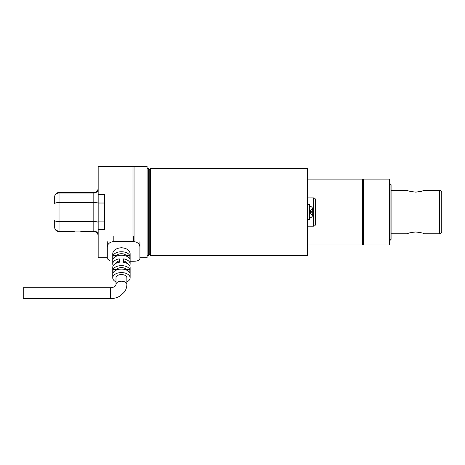 <?xml version="1.0" encoding="UTF-8"?>
<svg xmlns="http://www.w3.org/2000/svg" width="465" height="465" viewBox="0 0 465 465"><rect width="100%" height="100%" fill="white"/><g stroke="black" fill="none" stroke-linecap="round" stroke-linejoin="round"><path stroke-width="0.7" d="M80.771 231.617L93.814 231.617L93.814 231.076L59.02 231.076L59.02 231.617L69.895 231.617L63.374 231.617M74.249 231.617L69.895 231.617M59.02 231.617A4.348 4.348 0 0 1 54.672 227.269A4.348 3.807 180 0 0 59.02 231.076L59.02 192.475L69.895 192.475L59.02 192.475A4.348 4.348 90 0 0 54.672 196.823L54.672 203.624C54.905 202.972 56.352 202.618 59.02 202.566L93.814 202.566C96.476 202.49 97.923 202.176 98.167 201.618M63.374 192.475L93.814 192.475A4.348 4.348 -45 0 0 98.167 188.127M139.919 257.715L147.091 257.715L147.091 166.377L134.048 166.377L134.048 241.562M132.961 241.527L132.961 166.377L98.167 166.377L98.167 229.646L104.689 229.646L104.689 194.446L98.167 194.446M107.299 257.715L98.167 257.715L98.167 229.646M104.689 203.019L98.167 203.019M104.689 221.073L98.167 221.073M74.249 192.475L93.814 192.475L93.814 193.016A4.348 3.807 180 0 0 98.167 189.214M54.672 227.269L54.672 220.468C54.905 221.119 56.352 221.474 59.02 221.526L93.814 221.526C96.476 221.596 97.923 221.915 98.167 222.473M134.048 166.487L132.961 166.487L134.048 166.487M308.01 244.991L362.38 244.991L362.38 179.101L308.01 179.101M363.467 244.991L363.467 179.101L389.56 179.101L389.56 244.991L363.467 244.991M389.56 183.774L390.083 183.774L390.083 240.318L389.56 240.318M390.083 183.774L391.082 184.774L391.082 239.312L390.083 240.318M147.091 255.535L148.614 255.535L148.614 168.551L147.091 168.551M98.167 235.964A4.348 4.348 0 0 0 93.814 231.617M98.167 234.877A4.348 3.807 0 0 0 93.814 231.076L93.814 193.016L59.02 193.016A4.348 3.807 180 0 0 54.672 196.823A4.348 4.348 90 0 1 59.02 192.475M148.614 253.361L149.265 253.361M149.265 254.448L149.265 169.644L150.352 168.551L150.352 255.535L149.265 254.448M312.66 208.837L312.73 213.133L310.556 212.586M310.556 211.499L312.73 210.959L312.614 208.872L310.556 210.413M310.556 213.679L312.66 215.254L312.73 213.133M312.66 215.254L312.73 213.784M312.695 213.127L312.695 210.965M308.01 254.884L308.01 226.182L313.451 226.182C314.77 226.054 315.497 225.327 315.625 224.008L315.625 200.084C315.497 198.764 314.77 198.038 313.451 197.91L308.01 197.91L308.01 169.208L308.01 254.884L307.359 255.535L150.352 255.535M312.672 215.266C312.253 216.888 311.201 217.771 309.533 217.916M308.01 219.439L309.533 219.439L309.533 204.652L308.01 204.652M115.994 281.9A8.696 5.237 0 0 1 112.733 277.814A8.696 5.237 0 0 1 121.435 272.577A8.696 5.237 0 0 1 130.13 277.814A8.696 5.237 0 0 1 126.869 281.9M121.435 269.107A8.696 5.237 180 0 0 113.012 273.031L113.012 269.56A8.696 5.237 0 0 1 121.435 265.631A8.696 5.237 0 0 1 129.857 269.56L129.857 273.031A8.696 5.237 180 0 0 121.435 269.107M113.012 255.663L113.012 259.139A8.696 5.237 0 0 1 121.435 255.215A8.696 5.237 0 0 1 129.857 259.139L129.857 255.663A8.696 5.237 180 0 0 121.435 251.739A8.696 5.237 180 0 0 113.012 255.663L116.448 255.663A5.435 3.272 180 0 1 121.435 253.704A5.435 3.272 180 0 1 126.416 255.663L129.857 255.663M130.13 277.814L130.13 267.392A8.696 5.237 0 0 0 123.609 262.324L123.609 258.854A8.696 5.237 0 0 1 130.13 263.922L130.13 253.588C129.613 250.193 126.713 248.234 121.435 247.711C116.151 248.234 113.251 250.193 112.733 253.588L112.733 263.922A8.696 5.237 180 0 0 113.228 265.66M130.13 263.922A8.696 5.237 0 0 1 129.636 265.66M112.733 277.814L112.733 267.392A8.696 5.237 180 0 1 119.261 262.324L119.261 258.854A8.696 5.237 180 0 0 112.733 263.922M110.67 298.623L23.25 298.623L23.25 287.748L110.56 287.748L110.56 289.904L110.56 287.73L110.67 298.623C114.192 298.565 117.395 297.647 120.278 295.845L124.353 292.049C126.003 289.765 126.84 287.248 126.869 284.481L126.869 277.814A5.435 3.272 0 0 0 121.435 274.542A5.435 3.272 0 0 0 115.994 277.814L115.994 284.481A5.435 3.272 0 0 1 121.435 281.215A5.435 3.272 0 0 1 121.446 281.215A5.435 3.272 0 0 1 126.869 284.481M126.416 256.157L126.416 255.663M116.448 270.049L116.448 269.56A5.435 3.272 0 0 1 121.435 267.596A5.435 3.272 0 0 1 126.416 269.56L129.857 269.56M113.012 269.56L116.448 269.56M116.448 256.157L116.448 255.663M119.261 262.324L119.261 260.923A5.435 3.272 180 0 0 116.111 263.254M126.416 270.049L126.416 269.56M123.609 262.324L123.609 260.923A5.435 3.272 0 0 1 126.753 263.254M139.919 241.736L139.919 258.738C139.564 260.377 137.39 261.22 133.391 261.278L130.13 261.278M139.919 246.892C139.57 243.77 137.396 241.98 133.391 241.527L113.82 241.527C109.827 241.98 107.648 243.765 107.299 246.892L107.299 258.738L109.781 260.795M107.299 241.736L107.299 246.892M419.081 191.824L415.646 192.115C420.947 191.487 423.848 190.882 424.353 190.301L439.576 190.301C440.896 190.429 441.622 191.156 441.75 192.475L441.75 231.617C441.622 232.936 440.896 233.663 439.576 233.79L439.576 190.301M423.714 190.551L421.801 191.191M412.228 191.824L409.508 191.191M407.602 190.551L406.956 190.301C407.462 190.882 410.363 191.487 415.658 192.115M412.228 232.268L415.664 231.977C410.363 232.605 407.462 233.209 406.956 233.79L391.082 233.79M407.596 233.54L409.508 232.901M419.081 232.268L421.801 232.901M423.708 233.54L424.353 233.79C423.848 233.209 420.947 232.605 415.658 231.977M313.451 226.182L313.451 197.91M307.359 255.535L307.359 168.551L308.01 169.208M133.391 236.168L133.391 241.527M113.82 236.168L113.82 241.527M363.467 179.397L362.38 179.397M363.467 244.695L362.38 244.695M148.614 170.731L149.265 170.731M312.672 208.826C312.253 207.204 311.207 206.321 309.533 206.175M307.359 168.551L150.352 168.551M115.994 284.481C115.773 286.318 113.96 287.399 110.56 287.73M406.956 190.301L391.082 190.301M439.576 233.79L424.353 233.79"/></g></svg>
